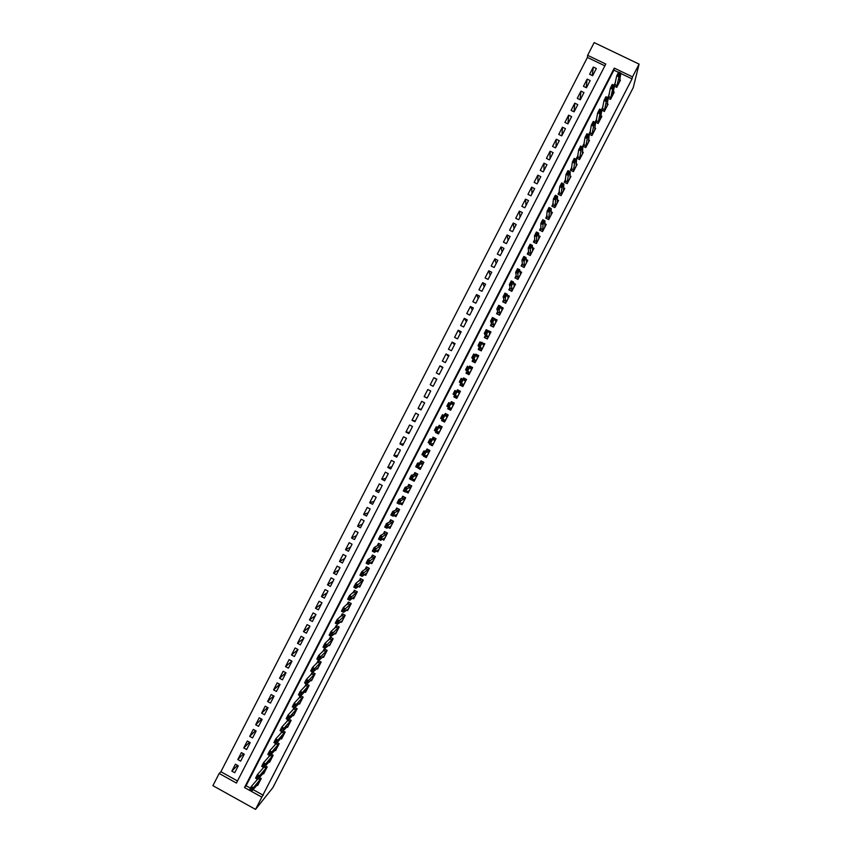 <?xml version="1.0" encoding="UTF-8"?>
<svg xmlns="http://www.w3.org/2000/svg" width="852" height="852" viewBox="0 0 852 852"><rect width="100%" height="100%" fill="white"/><g stroke="black" fill="none" stroke-linecap="round" stroke-linejoin="round"><path stroke-width="1.28" d="M604.867 65.828L587.401 57.435L587.635 55.327L594.163 42.6L639.085 64.113L633.27 87.554L272.864 787.631L255.525 809.4L632.035 78.874L620.799 73.474M255.525 809.4L212.915 785.672L219.177 773.467L236.43 783.052L605.793 64.038L587.635 55.327M587.401 57.435L220.892 771.742L219.177 773.467M614.377 86.201L616.741 87.341L620.469 80.099L619.532 79.651M608.094 98.225L610.533 99.407L614.26 92.165L613.312 91.707M601.81 110.238L604.334 111.463L608.051 104.232L607.082 103.763M596.719 118.96L595.122 122.049L598.136 123.508L601.853 116.277L600.862 115.797M590.5 131.059L588.934 134.083L591.948 135.553L595.665 128.332L594.643 127.832M584.28 143.136L582.747 146.118L585.761 147.588L589.467 140.367L588.423 139.856M578.071 155.224L576.57 158.142L579.573 159.612L583.279 152.391L582.204 151.869M571.862 167.29L570.393 170.155L573.396 171.625L577.102 164.415L575.995 163.872M565.664 179.357L564.216 182.158L567.219 183.627L570.925 176.428L569.775 175.863M559.455 191.402L558.049 194.16L561.042 195.63L564.748 188.43L563.566 187.855M553.267 203.458L551.883 206.141L554.876 207.622L558.571 200.433L557.346 199.826M547.08 215.492L545.717 218.123L548.709 219.603L552.405 212.414L551.127 211.786M540.892 227.516L539.561 230.104L542.554 231.584L546.249 224.395L544.907 223.735M534.705 239.54L533.405 242.064L536.398 243.555L540.093 236.377L538.688 235.674M528.528 251.553L527.26 254.024L530.242 255.515L533.938 248.337L532.457 247.602M522.361 263.556L521.115 265.973L524.097 267.464L527.782 260.297L526.216 259.509M516.184 275.558L514.981 277.912L517.952 279.403L521.637 272.246L519.965 271.405M510.018 287.55L508.836 289.85L511.818 291.341L515.503 284.185L513.703 283.279M503.862 299.531L502.712 301.768L505.683 303.269L509.358 296.113L507.398 295.133M497.706 311.502L496.578 313.685L499.549 315.187L503.223 308.041L501.072 306.954M491.551 323.462L490.454 325.592L493.425 327.104L497.099 319.958L494.682 318.733M485.406 335.422L484.33 337.498L487.301 339L490.976 331.865L487.898 330.555M479.261 347.371L478.217 349.395L481.188 350.896L484.852 343.761L481.646 342.738M473.116 359.31L472.104 361.269L475.065 362.782L478.739 355.657L475.778 354.144L475.384 354.901M466.981 371.238L466.001 373.155L468.962 374.667L472.626 367.542L469.665 366.03L469.132 367.063M460.847 383.166L459.899 385.019L462.849 386.531L466.513 379.417L463.563 377.905L462.881 379.215M454.723 395.083L453.796 396.883L456.747 398.395L460.41 391.281L457.46 389.769L456.64 391.356M448.525 407.128L447.705 408.736L450.655 410.249L454.308 403.145L451.358 401.622L450.431 403.422M442.294 419.248L441.613 420.579L444.563 422.102L448.216 414.988L445.266 413.476L444.318 415.318M436.064 431.368L435.521 432.411L438.471 433.945L442.124 426.841L439.174 425.318L438.194 427.214M429.845 443.466L429.44 444.243L432.39 445.766L436.032 438.673L433.093 437.151L432.092 439.099M423.614 455.564L423.359 456.065L426.309 457.599L429.951 450.506L427.012 448.972L425.979 450.974M417.405 467.663L420.228 469.409L423.87 462.317L420.931 460.794L419.876 462.849M411.75 479.964L414.157 481.22L417.799 474.138L414.86 472.604L413.774 474.713M405.935 491.892L408.087 493.02L411.729 485.938L408.79 484.405L407.682 486.567M400.078 503.788L402.016 504.81L405.658 497.738L402.73 496.194L401.59 498.409M394.178 515.652L395.956 516.589L399.599 509.528L396.67 507.984L395.498 510.252M388.256 527.495L389.907 528.368L393.539 521.307L390.61 519.763L389.417 522.084M382.303 539.316L383.847 540.136L387.479 533.075L384.55 531.531L383.336 533.906M376.35 551.127L377.798 551.894L381.43 544.843L378.512 543.299L377.266 545.717M370.386 562.916L371.76 563.651L375.381 556.601L372.462 555.046L371.184 557.527M364.411 574.695L365.721 575.388L369.342 568.348L366.424 566.793L365.125 569.328M358.436 586.464L359.682 587.124L363.303 580.084L360.385 578.529L359.054 581.117M352.451 598.221L353.644 598.86L357.265 591.821L354.357 590.266L352.994 592.896M346.466 609.957L347.616 610.575L351.237 603.546L348.319 601.991L346.945 604.675M340.48 621.694L341.599 622.29L345.209 615.261L342.302 613.706L340.896 616.433M334.495 633.419L335.571 633.994L339.181 626.976L336.274 625.411L334.847 628.201M328.521 645.134L329.554 645.688L333.164 638.681L330.267 637.115L328.808 639.948M322.535 656.839L323.547 657.382L327.147 650.374L324.25 648.798L322.77 651.695M316.55 668.532L317.54 669.065L321.14 662.057L318.243 660.481L316.731 663.42M310.575 680.216L311.534 680.737L315.133 673.73L312.237 672.164L310.703 675.157M304.601 691.899L305.527 692.399L309.127 685.402L306.699 684.081M298.626 703.56L299.531 704.061L303.131 697.064L300.788 695.786M292.651 715.222L293.546 715.712L297.135 708.726L294.877 707.49M286.677 726.873L287.55 727.352L291.15 720.366L288.956 719.173L281.863 727.054L283.993 728.226L291.022 720.302M280.713 738.514L281.575 738.993L285.164 732.006L283.034 730.846M274.749 750.154L275.59 750.612L279.179 743.647L277.113 742.507M268.785 761.784L269.615 762.242L273.194 755.266L271.192 754.158M262.831 773.403L263.641 773.85L267.219 766.885L265.27 765.799M237.463 765.32L231.861 771.135L235.429 764.191L238.294 765.778L234.726 772.721L231.861 771.135M243.48 753.764L237.804 759.547L241.382 752.593L244.247 754.18L240.669 761.134L237.804 759.547M249.508 742.198L243.757 747.96L247.336 741.006L250.2 742.582L246.622 749.547L243.757 747.96M255.536 730.633L249.711 736.362L253.289 729.397L256.164 730.973L252.586 737.938L249.711 736.362M261.575 719.067L255.675 724.754L259.253 717.789L262.128 719.365L258.55 726.33L255.675 724.754M267.635 707.49L261.639 713.145L265.217 706.17L268.092 707.746L264.514 714.721L261.639 713.145M273.694 695.914L267.603 701.515L271.181 694.54L274.067 696.116L270.478 703.092L267.603 701.515M279.765 684.326L273.577 689.886L277.156 682.91L280.042 684.476L276.453 691.462L273.577 689.886M285.846 672.739L279.552 678.256L283.13 671.269L286.016 672.835L282.427 679.821L279.552 678.256M291.948 661.152L285.526 666.605L289.116 659.618L292.002 661.184L288.413 668.17L285.526 666.605M297.902 649.682L291.512 654.954L295.101 647.957L297.987 649.522L294.398 656.519L291.512 654.954M303.738 638.318L297.497 643.292L301.086 636.295L303.983 637.85L300.383 644.857L297.497 643.292M309.585 626.944L303.482 631.62L307.082 624.622L309.979 626.177L306.379 633.185L303.482 631.62M315.432 615.559L309.478 619.947L313.078 612.939L315.975 614.494L312.375 621.502L309.478 619.947M321.279 604.174L315.485 608.264L319.085 601.246L321.981 602.801L318.371 609.819L315.485 608.264M327.125 592.779L321.481 596.57L325.091 589.552L327.988 591.107L324.378 598.125L321.481 596.57M332.983 581.373L327.488 584.866L331.098 577.848L333.995 579.392L330.395 586.421L327.488 584.866M338.84 569.956L333.505 573.162L337.104 566.133L340.012 567.677L336.402 574.706L333.505 573.162M344.709 558.539L339.511 561.447L343.122 554.418L346.029 555.962L342.419 562.991L339.511 561.447M350.577 547.112L345.529 549.721L349.15 542.681L352.057 544.226L348.436 551.265L345.529 549.721M356.445 535.674L351.557 537.995L355.167 530.945L358.085 532.489L354.464 539.529L351.557 537.995M362.324 524.236L357.584 526.248L361.205 519.209L364.113 520.742L360.492 527.793L357.584 526.248M368.202 512.787L363.612 514.501L367.233 507.451L370.151 508.985L366.53 516.046L363.612 514.501M374.081 501.327L369.651 502.755L373.272 495.694L376.19 497.227L372.569 504.288L369.651 502.755M379.971 489.868L375.689 490.986L379.31 483.925L382.239 485.459L378.607 492.52L375.689 490.986M385.86 478.398L381.728 479.218L385.36 472.157L388.278 473.68L384.657 480.752L381.728 479.218M391.76 466.917L387.777 467.439L391.409 460.368L394.338 461.89L390.706 468.973L387.777 467.439M397.65 455.426L393.826 455.65L397.458 448.578L400.387 450.101L396.755 457.183L393.826 455.65M403.56 443.935L399.886 443.86L403.518 436.778L406.447 438.301L402.815 445.383L399.886 443.86M409.461 432.433L405.946 432.06L409.578 424.978L412.517 426.49L408.875 433.583L405.946 432.06M415.371 420.92L412.006 420.249L415.648 413.156L418.577 414.679L414.935 421.761L412.006 420.249M421.282 409.407L418.076 408.427L421.719 401.335L424.658 402.847L421.005 409.95L418.076 408.427M427.203 397.884L424.147 396.606L427.789 389.502L430.729 391.015L427.086 398.118L424.147 396.606M436.682 379.428L433.87 377.67L430.217 384.774L433.157 386.286L436.81 379.172L433.87 377.67M442.603 367.883L439.952 365.817L436.299 372.931L439.238 374.433L442.891 367.329L439.952 365.817M448.535 356.338L446.033 353.963L442.38 361.078L445.33 362.59L448.983 355.465L446.033 353.963M454.478 344.772L452.124 342.099L448.471 349.224L451.422 350.726L455.075 343.601L452.124 342.099M460.41 333.207L458.216 330.235L454.563 337.36L457.513 338.862L461.177 331.737L458.216 330.235M466.353 321.641L464.319 318.35L460.655 325.485L463.616 326.976L467.269 319.851L464.319 318.35M472.306 310.053L470.421 306.464L466.758 313.6L469.718 315.102L473.382 307.966L470.421 306.464M478.26 298.466L476.524 294.568L472.86 301.714L475.821 303.205L479.484 296.07L476.524 294.568M484.213 286.868L482.637 282.672L478.973 289.808L481.934 291.309L485.597 284.163L482.637 282.672M490.166 275.26L488.75 270.755L485.086 277.912L488.047 279.392L491.721 272.246L488.75 270.755M496.13 263.651L494.874 258.838L491.199 265.994L494.16 267.485L497.834 260.329L494.874 258.838M502.094 252.032L500.997 246.91L497.323 254.066L500.284 255.557L503.969 248.401L500.997 246.91M508.069 240.402L507.121 234.982L503.447 242.138L506.418 243.629L510.092 236.462L507.121 234.982M514.044 228.773L513.255 223.032L509.571 230.2L512.542 231.68L516.227 224.513L513.255 223.032M520.018 217.132L519.39 211.083L515.705 218.261L518.687 219.731L522.361 212.563L519.39 211.083M526.003 205.481L525.524 199.123L521.839 206.301L524.821 207.781L528.506 200.603L525.524 199.123M531.989 193.819L531.669 187.163L527.984 194.341L530.966 195.811L534.651 188.633L531.669 187.163M537.985 182.158L537.814 175.182L534.129 182.371L537.111 183.84L540.807 176.652L537.814 175.182M543.97 170.485L543.97 163.201L540.274 170.389L543.267 171.859L546.963 164.67L543.97 163.201M549.977 158.802L550.126 151.209L546.43 158.408L549.423 159.878L553.118 152.678L550.126 151.209M555.973 147.108L556.281 139.217L552.586 146.416L555.579 147.875L559.285 140.676L556.281 139.217M561.979 135.415L562.448 127.204L558.752 134.414L561.745 135.873L565.451 128.663L562.448 127.204M567.986 123.71L568.614 115.19L564.919 122.4L567.911 123.859L571.617 116.649L568.614 115.19M574.024 111.804L574.791 103.167L571.085 110.387L574.088 111.836L577.794 104.626L574.791 103.167M580.084 99.716L580.968 91.132L577.262 98.353L580.265 99.812L583.971 92.591L580.968 91.132M586.155 87.628L587.145 79.098L583.439 86.318L586.442 87.767L590.159 80.546L587.145 79.098M220.892 771.742L237.506 780.964M592.63 75.721L596.347 68.49L593.333 67.052L589.627 74.273L592.63 75.721M618.488 72.367L613.898 70.162L246.09 785.725L250.456 788.153M253.001 789.57L263.321 795.299M256.878 785.011L257.677 785.448L261.255 778.494L259.349 777.439M257.251 779.101L256.601 780.347M263.353 767.226L262.597 768.685M269.466 755.341L268.593 757.023M275.579 743.445L274.6 745.351M281.703 731.548L280.606 733.668M287.827 719.642L286.613 721.985M293.951 707.724L292.63 710.291M300.085 695.796L298.647 698.587M306.219 683.858L304.675 686.872M602.939 106.851L601.352 109.951M609.169 94.742L607.689 97.618M615.4 82.623L614.036 85.264M639.085 64.113L632.514 76.872L614.281 68.117L244.503 787.536L261.83 797.152M632.035 78.874L632.514 76.872M246.09 785.725L244.503 787.536M613.898 70.162L614.281 68.117M592.236 75.54L593.333 67.052M425.137 455.926L423.359 456.065M431.442 444.286L429.44 444.243M437.939 432.741L435.521 432.411M444.744 421.378L441.613 420.579M450.836 409.546L447.705 408.736M453.892 403.614L454.169 403.071M459.942 391.845L457.46 389.769M466.023 380.024L463.563 377.905M471.294 367.787L469.665 366.03M476.96 355.742L475.778 354.144M482.796 343.782L481.891 342.259M258.827 783.222L251.596 791.22L249.476 790.049L251.308 786.481L253.427 787.663L261.106 778.408M251.319 788.345L250.403 790.123L251.681 788.547L251.308 786.481L257.538 779.26M251.681 788.547L253.427 787.663L251.596 791.22L250.754 790.326M249.476 790.049L250.403 790.123M264.77 771.656L257.698 779.356L255.579 778.174L257.41 774.617L259.53 775.789L267.081 766.8M257.432 776.46L256.516 778.249L257.783 776.651L257.41 774.617L263.705 767.418M257.783 776.651L259.53 775.789L257.698 779.356L256.867 778.44M255.579 778.174L256.516 778.249M270.712 760.091L263.811 767.471L261.692 766.299L263.524 762.742L269.786 755.681M263.556 764.563L262.629 766.353L263.907 764.766L263.524 762.742L265.643 763.914L273.055 755.192M263.907 764.766L265.643 763.914L263.811 767.471L262.991 766.544M261.692 766.299L262.629 766.353M276.666 748.514L269.924 755.586L267.794 754.425L269.637 750.857L276.272 743.434M269.669 752.667L268.753 754.446L270.02 752.859L269.637 750.857L271.756 752.018L279.041 743.562M270.02 752.859L271.756 752.018L269.924 755.586L269.104 754.648M267.794 754.425L268.753 754.446M282.289 736.778L276.037 743.7L273.918 742.529L275.75 738.961L282.598 731.314M282.097 731.761L281.746 732.432M275.792 740.75L274.877 742.539L276.154 740.952L275.75 738.961L277.869 740.132L285.026 731.932M276.154 740.952L277.869 740.132L276.037 743.7L275.228 742.731M273.918 742.529L274.877 742.539M288.583 725.35L282.161 731.793L280.031 730.633L281.863 727.054L281 730.622L281.927 728.833M288.221 719.855L287.731 720.792M282.278 729.024L283.993 728.226L282.161 731.793L281.362 730.814M280.031 730.633L281 730.622M294.345 707.937L293.716 709.152M294.558 713.742L288.285 719.887L286.155 718.726L287.987 715.147L294.941 707.522M288.061 716.905L287.135 718.694L288.413 717.107L287.987 715.147L290.117 716.308L297.018 708.651L294.472 713.678M288.413 717.107L290.117 716.308L288.285 719.887L287.497 718.896M286.155 718.726L287.135 718.694M300.479 696.009L299.712 697.49M300.522 702.144L294.409 707.969L292.279 706.809L294.121 703.23L300.937 695.871M294.196 704.977L293.269 706.766L294.547 705.168L294.121 703.23L296.251 704.391L303.014 697M294.547 705.168L296.251 704.391L294.409 707.969L293.631 706.958M292.279 706.809L293.269 706.766M299.766 695.019L300.33 693.027L299.414 694.817L300.543 696.041L298.413 694.881L300.255 691.302L302.385 692.463L300.543 696.041L306.113 690.344M306.613 684.071L305.708 685.828M300.33 693.027L300.255 691.302L306.944 684.209M300.692 693.219L302.385 692.463L309.02 685.338M298.413 694.881L299.414 694.817M312.631 672.377L311.715 674.166M312.471 678.906L306.677 684.113L304.547 682.953L306.39 679.374L312.95 672.548M306.486 681.078L305.559 682.867L306.837 681.27L306.39 679.374L308.52 680.524L315.027 673.676L312.396 678.831M306.837 681.27L308.52 680.524L306.677 684.113L305.911 683.07M304.547 682.953L305.559 682.867M318.637 660.705L317.721 662.483M318.456 667.276L312.822 672.164L310.682 671.014L312.524 667.425L318.957 660.875M312.631 669.118L311.704 670.918L312.982 669.31L312.524 667.425L314.665 668.586L321.034 662.004L318.382 667.191M312.982 669.31L314.665 668.586L312.822 672.164L312.066 671.11M310.682 671.014L311.704 670.918M324.644 649.011L323.728 650.8M324.442 655.635L318.967 660.215L316.827 659.065L318.669 655.476L324.974 649.192M318.786 657.148L317.86 658.947L319.138 657.339L318.669 655.476L320.81 656.636L327.051 650.321L324.367 655.55M319.138 657.339L320.81 656.636L318.967 660.215L318.222 659.139M316.827 659.065L317.86 658.947M330.661 637.328L329.735 639.106M330.427 643.995L325.113 648.255L322.983 647.105L324.825 643.516L330.981 637.52M324.942 645.177L324.016 646.977L325.304 645.369L324.825 643.516L326.966 644.666L333.079 638.627L330.352 643.91M325.304 645.369L326.966 644.666L325.113 648.255L324.378 647.169M322.983 647.105L324.016 646.977M336.678 625.624L335.752 627.413M336.423 632.344L331.268 636.295L329.128 635.145L330.981 631.545L337.009 625.805M331.108 633.196L330.182 634.985L331.46 633.387L330.981 631.545L333.111 632.706L339.107 626.934M331.46 633.387L333.111 632.706L331.268 636.295L330.533 635.177M329.128 635.145L330.182 634.985M342.696 613.919L341.78 615.698M342.419 620.682L337.424 624.314L335.283 623.163L337.136 619.574L343.026 614.09M337.275 621.204L336.348 622.993L337.626 621.396L337.136 619.574L339.277 620.725L345.145 615.229M337.626 621.396L339.277 620.725L337.424 624.314L336.7 623.195M335.283 623.163L336.348 622.993M348.724 602.204L347.797 603.983M348.425 609.01L343.59 612.332L341.45 611.182L343.292 607.593L349.043 602.375M343.441 609.201L342.515 611.001L343.803 609.393L343.292 607.593L345.443 608.743L351.194 603.525M343.803 609.393L345.443 608.743L343.59 612.332L342.877 611.193M341.45 611.182L342.515 611.001M354.389 597.412L353.846 597.114M354.752 590.479L353.836 592.257M354.432 597.337L354.304 596.751L349.757 600.341L347.616 599.201L349.458 595.601L355.05 590.638M349.618 597.188L348.692 598.988L349.97 597.38L349.458 595.601L351.61 596.741L357.265 591.821M349.97 597.38L351.61 596.741L349.757 600.341L349.043 599.18M347.616 599.201L348.692 598.988M360.396 585.729L359.821 585.42M360.779 578.742L359.863 580.532M360.439 585.654L360.332 585.036L355.923 588.349L353.782 587.198L355.635 583.599L361.056 578.891M355.795 585.175L354.869 586.975L356.157 585.367L355.635 583.599L357.776 584.749L363.282 580.137M356.157 585.367L357.776 584.749L355.923 588.349L355.231 587.166M353.782 587.198L354.869 586.975M366.413 574.046L365.785 573.716M366.818 567.006L365.902 568.795M366.456 573.96L366.36 573.311L362.1 576.335L359.949 575.196L361.802 571.596L366.072 568.667L367.052 567.134M361.983 573.151L361.056 574.951L362.334 573.343L361.802 571.596L363.953 572.736L369.289 568.433M362.334 573.343L363.953 572.736L362.1 576.335L361.408 575.143M359.949 575.196L361.056 574.951M372.42 562.352L371.76 562M372.856 555.259L371.941 557.038M372.473 562.267L372.399 561.574L368.277 564.322L366.126 563.183L367.979 559.572L372.111 556.931L373.027 555.355M368.17 561.117L367.233 562.916L368.522 561.308L367.979 559.572L370.13 560.712L375.317 556.739M368.522 561.308L370.13 560.712L368.277 564.322L367.595 563.108M366.126 563.183L367.233 562.916M378.437 550.648L377.724 550.275M378.906 543.501L377.99 545.291M378.49 550.562L378.437 549.828L374.465 552.298L372.313 551.159L374.166 547.548L378.15 545.195L379.002 543.555M374.358 549.071L373.794 551.074L374.72 549.263L374.166 547.548L376.318 548.688L381.334 545.024M378.203 545.142L380.312 546.249L378.235 545.099M374.72 549.263L376.318 548.688L374.465 552.298L373.794 551.074M372.313 551.159L373.432 550.882M384.465 538.943L383.688 538.528M387.479 533.086L384.944 531.744L384.039 533.522M384.518 538.847L384.486 538.081L380.652 540.264L378.501 539.124L380.354 535.514L384.199 533.437L384.944 531.744M380.556 537.026L379.981 539.018L380.919 537.207L380.354 535.514L382.505 536.653L387.362 533.309M380.919 537.207L382.505 536.653L380.652 540.264L379.981 539.018M378.501 539.124L379.63 538.826M390.493 527.228L389.641 526.781M391.047 519.997L390.088 521.754M393.507 521.36L390.972 520.029L390.237 521.68L386.542 523.479L388.704 524.608L393.39 521.584M386.18 526.962L386.755 524.96L385.828 526.77L386.84 528.229L384.689 527.09L386.542 523.479L386.755 524.96M390.546 527.122L390.535 526.323L386.84 528.229L388.704 524.608L387.117 525.151M384.689 527.09L385.828 526.77M396.521 515.503L395.584 515.013M397.16 508.239L396.148 509.975M399.535 509.634L397.011 508.303L396.297 509.911L392.74 511.424L394.902 512.563L399.428 509.847M392.389 514.896L392.964 512.893L392.026 514.704L393.038 516.174L390.876 515.045L392.74 511.424L392.964 512.893M396.574 515.385L396.585 514.555L393.038 516.174L394.902 512.563L393.315 513.085M390.876 515.045L392.026 514.704M402.559 503.766L401.516 503.223M403.273 496.482L402.208 498.186M405.573 497.898L403.039 496.567L402.346 498.132L398.938 499.368L401.1 500.497L405.467 498.1M402.41 498.079L404.519 499.187L402.421 498.069M398.598 502.818L399.173 500.827L398.235 502.637L399.237 504.118L397.075 502.989L398.938 499.368L399.173 500.827M402.613 503.649L402.645 502.776L399.237 504.118L401.1 500.497L399.524 501.008M397.075 502.989L398.235 502.637M408.598 492.03L407.416 491.412M409.418 484.735L408.278 486.396M411.612 486.151L409.077 484.831L408.406 486.354L405.147 487.301L407.309 488.43L410.515 487.461L411.516 486.354M404.807 490.741L405.382 488.739L404.455 490.55L405.445 492.051L403.284 490.922L405.147 487.301L405.382 488.739M408.651 491.902L408.704 490.997L405.445 492.051L407.309 488.43L405.744 488.931M403.284 490.922L404.455 490.55M414.636 480.283L413.284 479.57M415.584 472.977L414.338 474.585M417.661 474.404L415.126 473.073L414.466 474.564L411.356 475.224L413.518 476.353L416.585 475.661L417.555 474.596M411.026 478.654L411.601 476.651L410.664 478.462L411.654 479.985L409.493 478.856L411.356 475.224L411.601 476.651M414.7 480.155L414.764 479.207L411.654 479.985L413.518 476.353L411.963 476.832M409.493 478.856L410.664 478.462M420.686 468.525L419.099 467.695M421.804 461.241L420.419 462.774M423.71 462.636L421.165 461.315L420.537 462.764L417.565 463.147L419.727 464.276L422.656 463.861L423.614 462.828M422.72 463.808L420.611 462.7L422.72 463.808M417.246 466.555L417.821 464.553L416.884 466.363L417.863 467.897L415.701 466.768L417.565 463.147L417.821 464.553M420.75 468.387L420.835 467.407L417.863 467.897L419.727 464.276L418.183 464.734M415.701 466.768L416.884 466.363M426.735 456.757L424.807 455.756M428.087 449.536L427.214 449.558L426.49 450.964M429.759 450.868L427.214 449.558L426.607 450.953L423.785 451.059L425.947 452.178L428.726 452.061L429.664 451.059M428.79 451.997L426.682 450.9L428.79 451.997M423.476 454.446L424.051 452.444L423.114 454.254L424.083 455.809L421.921 454.68L423.785 451.059L424.051 452.444M426.809 456.619L426.905 455.596L424.083 455.809L425.947 452.178L424.413 452.625M421.921 454.68L423.114 454.254M432.795 444.989L428.141 442.593L430.004 438.961L432.688 439.142L433.274 437.779L432.571 439.131M434.509 437.875L433.274 437.779L435.819 439.099M430.281 440.324L429.706 442.326L430.643 440.516L430.004 438.961L434.808 440.239L435.723 439.281M432.859 444.84L432.986 443.785L430.303 443.711L432.177 440.079L430.643 440.516M428.141 442.593L429.344 442.145M429.706 442.326L430.303 443.711M438.844 433.21L436.469 431.57M442.071 426.937L439.334 426L438.663 427.299M441.879 427.31L439.334 426L438.769 427.321L436.224 426.852L440.889 428.418L441.794 427.491M435.936 430.207L436.512 428.194L435.574 430.015L436.533 431.602L434.36 430.484L436.224 426.852L436.512 428.194M438.929 433.061L439.057 431.964L436.533 431.602L438.397 427.97L436.874 428.386M434.36 430.484L435.574 430.015M444.914 421.42L442.358 420.1L442.699 419.461M448.045 415.318L445.394 414.21L444.755 415.457M447.939 415.52L445.394 414.21L444.85 415.488L442.454 414.732L446.97 416.585L447.854 415.691M442.177 418.076L442.752 416.064L441.815 417.885L442.763 419.493L440.59 418.364L442.454 414.732L442.752 416.064M444.989 421.261L445.149 420.132L442.763 419.493L444.627 415.851L443.115 416.255M442.358 420.1L442.933 419.535M440.59 418.364L441.815 417.885M450.974 409.62L448.429 408.31L448.929 407.331M454.031 403.688L451.464 402.41L450.846 403.603M454.01 403.72L451.464 402.41L450.942 403.646L448.695 402.613L453.062 404.743L453.924 403.891M448.418 405.935L448.993 403.923L448.056 405.744L448.993 407.362L446.821 406.244L448.695 402.613L448.993 403.923M451.059 409.461L451.23 408.3L448.993 407.362L450.868 403.731L449.355 404.114M448.429 408.31L449.089 407.405M446.821 406.244L448.056 405.744M457.045 397.82L454.499 396.51L457.023 397.873M460.091 391.92L457.535 390.61L457.045 391.558M455.117 395.307L454.499 396.51L455.202 395.36L453.062 394.114L454.925 390.482L459.153 392.9L460.005 392.069M457.194 391.654L457.535 390.61M454.67 393.784L455.245 391.771L454.308 393.592L455.234 395.232L453.062 394.114L454.308 393.592M457.13 397.66L457.332 396.446L455.234 395.232L457.109 391.59L455.607 391.963M454.925 390.482L455.245 391.771M463.126 386.009L460.57 384.699L463.009 386.222M466.161 380.098L463.605 378.789L463.286 379.417M461.22 383.443L460.57 384.699L461.294 383.507L459.303 381.984L461.177 378.341L465.256 381.036L466.087 380.258M463.499 379.577L463.605 378.789M460.921 381.621L461.496 379.619L460.559 381.44L461.475 383.091L459.303 381.984L460.559 381.44M463.211 385.839L463.424 384.593L461.475 383.091L463.35 379.449L461.859 379.8M461.177 378.341L461.496 379.619M469.207 374.188L466.651 372.878L469.005 374.582M472.242 368.277L469.537 367.265M467.322 371.568L466.651 372.878L467.397 371.642L465.543 369.832L467.418 366.19L471.358 369.172L472.168 368.426M469.793 367.51L469.686 366.967M467.173 369.459L467.748 367.446L466.811 369.278L467.727 370.95L465.543 369.832L466.811 369.278M469.292 374.017L469.527 372.739L467.727 370.95L469.601 367.297L468.11 367.638M467.418 366.19L467.748 367.446M475.288 362.366L472.732 361.056L473.499 361.983M478.334 356.445L475.906 355.209M473.424 359.693L472.732 361.056L473.499 359.778L471.795 357.68L473.669 354.027L475.853 355.146L477.461 357.297L478.26 356.583M473.435 357.286L474.01 355.273L473.073 357.105L473.978 358.788L471.795 357.68L473.073 357.105M475.384 362.185L475.629 360.865L473.978 358.788L475.853 355.146L474.372 355.454M473.669 354.027L474.01 355.273M481.369 350.523L478.813 349.224L479.282 349.938M484.415 344.602L482.509 343.633M479.538 347.808L478.813 349.224L479.612 347.904L478.047 345.518L479.921 341.865L482.115 342.973L483.574 345.422L484.351 344.74M479.697 345.103L480.272 343.09L479.335 344.922L480.23 346.626L478.047 345.518L479.335 344.922M481.465 350.342L481.742 348.99L480.23 346.626L482.115 342.973L480.635 343.271M479.921 341.865L480.272 343.09M487.461 338.681L485.203 337.935M490.507 332.759L488.931 331.96M485.661 335.912L484.905 337.381L485.715 336.018L484.309 333.345L486.183 329.692L488.366 330.8L489.687 333.537L490.443 332.887M485.97 332.908L486.545 330.895L485.608 332.727L486.492 334.453L484.309 333.345L485.608 332.727M487.568 338.489L487.855 337.104L486.492 334.453L488.366 330.8L486.907 331.087M486.183 329.692L486.545 330.895M493.564 326.838L491.189 325.965M496.609 320.906L495.257 320.224M491.785 324.005L490.997 325.539L491.838 324.122L490.571 321.161L492.445 317.508L494.639 318.616L495.811 321.641L496.546 321.034M492.243 320.714L492.818 318.701L491.881 320.533L492.754 322.269L490.571 321.161L491.881 320.533M493.659 326.635L493.968 325.208L492.754 322.269L494.639 318.616L493.18 318.882M492.445 317.508L492.818 318.701M499.655 314.974L497.206 314.005M502.712 309.042L501.53 308.445M497.909 312.088L497.089 313.674L497.951 312.226L496.833 308.978L498.718 305.314L500.912 306.422L501.924 309.734L502.648 309.159M498.516 308.509L499.464 306.677L498.154 308.317L499.027 310.075L496.833 308.978L498.154 308.317M499.762 314.771L500.092 313.302L499.027 310.075L500.912 306.422L499.464 306.677M498.718 305.314L499.091 306.486M505.768 303.11L503.266 302.045M508.814 297.167L507.771 296.645M504.033 300.17L503.191 301.81L504.075 300.319L503.106 296.773L504.991 293.12L507.185 294.217L508.058 297.817L508.761 297.284M504.799 296.294L505.747 294.462L504.437 296.102L505.3 297.88L503.106 296.773L504.437 296.102M505.875 302.897L505.3 297.88L507.185 294.217L505.747 294.462M504.991 293.12L505.374 294.27M511.871 291.235L509.336 290.095M514.928 285.292L513.99 284.824M510.167 288.242L509.304 289.936L510.21 288.402L509.389 284.568L511.264 280.904L513.458 282.012L514.182 285.899L514.874 285.399M511.083 284.067L511.669 282.044L510.721 283.886L511.573 285.676L509.389 284.568L510.721 283.886M511.977 291.022L511.573 285.676L513.458 282.012L512.031 282.236M511.264 280.904L511.669 282.044M517.984 279.349L515.417 278.135M521.041 273.407L520.189 272.981M516.312 276.304L515.407 278.061L516.333 276.474L515.662 272.352L517.547 268.689L519.741 269.786L520.316 273.971L520.987 273.513M517.377 271.831L518.325 269.999L517.015 271.65L517.856 273.46L515.662 272.352L517.015 271.65M518.101 279.126L517.856 273.46L519.741 269.786L518.325 269.999M517.547 268.689L517.952 269.818M524.097 267.464L521.52 266.175L522.457 264.365M527.154 261.511L526.376 261.117M524.214 267.23L524.15 261.234L521.946 260.137L523.831 256.463L526.035 257.56L526.461 262.033L527.111 261.607M523.671 259.594L524.619 257.751L523.309 259.402L524.15 261.234L526.035 257.56L524.619 257.751M521.52 266.175L522.478 264.546L521.946 260.137L523.309 259.402M523.831 256.463L524.246 257.57M533.277 249.604L532.553 249.242M528.602 252.416L527.665 254.226M530.338 255.323L530.434 248.997L528.24 247.9L530.125 244.236L532.319 245.333L532.606 250.094L533.235 249.7M529.976 247.336L530.913 245.504L529.603 247.155L530.434 248.997L532.319 245.333L530.913 245.504M527.771 254.279L528.613 252.607L528.24 247.9L529.603 247.155M530.125 244.236L530.551 245.323M539.412 237.697L538.73 237.357M534.747 240.456L533.821 242.266M536.462 243.416L536.728 236.76L534.534 235.663L536.419 231.989L538.624 233.086L538.752 238.134L539.359 237.783M536.27 235.077L537.218 233.246L535.908 234.896L536.728 236.76L538.624 233.086L537.218 233.246M534.002 242.362L534.758 240.658L534.534 235.663L535.908 234.896M536.419 231.989L536.856 233.065M545.536 225.78L544.907 225.46M540.903 228.485L539.966 230.306M542.596 231.499L543.033 224.513L540.828 223.416L542.713 219.741L544.918 220.828L544.907 226.174L545.493 225.865M542.586 222.819L543.533 220.977L542.213 222.628L543.033 224.513L544.918 220.828L543.533 220.977M540.211 230.423L540.903 228.698L540.828 223.416L542.213 222.628M542.713 219.741L543.161 220.796M551.67 213.852L551.074 213.554M547.059 216.504L546.121 218.325M548.731 219.571L549.338 212.255L547.133 211.158L549.018 207.483L551.223 208.57L551.063 214.214L551.638 213.927M548.89 210.54L549.838 208.697L548.528 210.359L549.338 212.255L551.223 208.57L549.838 208.697M546.409 218.463L547.133 211.158L548.528 210.359M549.018 207.483L549.476 208.516M557.815 201.913L557.251 201.636M553.225 204.523L552.288 206.344M554.876 207.622L555.642 199.986L553.438 198.899L555.334 195.215L557.538 196.301L557.219 202.233L557.772 201.988M555.216 198.25L556.164 196.407L554.844 198.069L555.642 199.986L557.538 196.301L556.164 196.407M552.597 206.504L553.438 198.899L554.844 198.069M555.334 195.215L555.792 196.226M559.391 192.531L558.454 194.352M560.999 195.609L561.958 187.706L559.743 186.62L561.638 182.935L563.854 184.021L563.385 190.252L563.918 190.039M561.532 185.96L562.48 184.117L561.17 185.779L561.958 187.706L563.854 184.021L562.48 184.117M558.784 194.522L559.743 186.62L561.17 185.779M561.638 182.935L562.118 183.936M565.568 180.528L564.62 182.36M567.155 183.595L568.273 175.427L566.058 174.34L567.954 170.656L570.169 171.742L570.073 178.079M567.858 173.659L568.806 171.816L567.485 173.478L568.273 175.427L570.169 171.742L568.806 171.816M564.961 182.53L566.058 174.34L567.485 173.478M567.954 170.656L568.444 171.635M571.745 168.515L570.797 170.357M573.311 171.582L574.589 163.137L572.384 162.05L574.28 158.365L576.495 159.441L576.229 166.119M574.184 161.347L575.143 159.505L573.822 161.166L574.589 163.137L576.495 159.441L575.143 159.505M571.159 170.506L572.384 162.05L573.822 161.166M574.28 158.365L574.77 159.324M577.922 156.502L576.974 158.334M582.267 154.137L579.488 159.548L580.915 150.836L578.7 149.75L580.606 146.065L582.821 147.14L582.385 154.148M580.521 149.036L581.469 147.183L580.148 148.855L580.915 150.836L582.821 147.14L581.469 147.183M577.326 158.504L578.7 149.75L580.148 148.855M580.606 146.065L581.107 147.002M584.099 144.478L583.162 146.32M588.434 142.146L585.665 147.534L587.252 138.525L585.036 137.449L586.932 133.753L589.147 134.829L588.54 142.167M586.858 136.703L587.816 134.861L586.495 136.522L587.252 138.525L589.147 134.829L587.816 134.861M583.503 146.48L585.036 137.449L586.495 136.522M586.932 133.753L587.443 134.68M590.298 132.443L589.35 134.286M591.842 135.5L593.578 126.203L591.363 125.127L593.269 121.431L595.484 122.507L594.707 130.175M593.205 124.371L594.153 122.518L592.832 124.19L593.578 126.203L595.484 122.507L594.153 122.518M589.68 134.446L591.363 125.127L592.832 124.19M593.269 121.431L593.791 122.337M598.029 123.455L599.925 113.88L597.699 112.805L599.606 109.109L601.821 110.185L600.49 117.949M596.485 120.398L595.537 122.251M599.552 112.027L600.5 110.174L599.18 111.846L599.925 113.88L601.821 110.185L600.5 110.174M595.867 122.411L597.699 112.805L599.18 111.846M599.606 109.109L600.138 109.993M602.683 108.353L601.757 110.153M606.943 106.149L604.238 111.41L606.262 101.548L604.047 100.472L605.942 96.766L608.168 97.842L607.061 106.17M605.9 99.673L606.858 97.82L605.538 99.492L606.262 101.548L608.168 97.842L606.858 97.82M602.055 110.355L604.047 100.472L605.538 99.492M605.942 96.766L606.486 97.639M610.415 99.343L612.609 89.204L610.394 88.129L612.29 84.423L614.516 85.498L612.876 93.954M608.882 96.297L608.104 97.81M612.258 87.309L613.216 85.456L611.885 87.138L612.609 89.204L614.516 85.498L613.216 85.456M608.243 98.299L610.394 88.129L611.885 87.138M612.29 84.423L612.844 85.285M615.091 84.231L614.452 85.466M619.319 82.101L616.646 87.287L618.967 76.85L616.741 75.785L618.648 72.079L620.874 73.144L619.415 82.143M618.616 74.944L619.574 73.091L618.254 74.763L618.967 76.85L620.874 73.144L619.574 73.091M614.441 86.233L616.741 75.785L618.254 74.763M618.648 72.079L619.202 72.91M260.318 779.569L258.422 778.515M258.294 778.664L260.201 779.718L258.284 778.664M258.72 783.18L261.159 778.44M266.282 767.971L264.322 766.885M266.165 768.131L264.195 767.034L266.175 768.121M264.674 771.614L267.134 766.832M272.246 756.374L270.222 755.255M272.129 756.523L270.095 755.394L272.139 756.512M270.627 760.048L273.109 755.213M278.221 744.765L276.144 743.615M276.048 743.753L278.114 744.893L276.027 743.775M276.58 748.461L279.083 743.594M284.195 733.146L282.118 732.006M284.078 733.295L282.001 732.156L284.099 733.274M282.534 736.873L285.069 731.964M290.17 721.516L288.093 720.377M290.063 721.665L287.987 720.526M288.498 725.286L291.054 720.323M296.155 709.886L294.078 708.747M296.049 710.025L293.972 708.885L296.07 710.004M302.14 698.246L300.064 697.117M299.979 697.213L302.055 698.352L299.957 697.245M300.437 702.069L303.035 697.021M308.126 686.595L306.049 685.466M305.974 685.562L308.051 686.701L305.943 685.594M306.411 690.45L309.042 685.349M314.122 674.944L312.045 673.815M314.026 675.072L311.938 673.943M320.128 663.282L318.041 662.153M317.977 662.238L320.054 663.367L317.934 662.27M326.124 651.61L324.037 650.481M326.028 651.727L323.941 650.598M332.131 639.927L330.043 638.808M332.035 640.044L329.948 638.925M338.148 628.243L336.061 627.115M338.052 628.361L335.965 627.232M336.348 632.248L339.064 626.987M344.165 616.55L342.067 615.421M344.07 616.656L341.971 615.538M342.355 620.586L345.06 615.314M350.183 604.845L348.085 603.727M350.087 604.952L347.999 603.834M348.351 608.914L351.067 603.642M356.2 593.13L354.102 592.012M356.115 593.237L354.017 592.119M354.357 597.231L357.073 591.959M362.228 581.415L360.13 580.297M362.143 581.511L360.045 580.393M360.375 585.548L363.09 580.265M368.256 569.69L366.158 568.572M368.17 569.786L366.072 568.667M366.392 573.854L369.108 568.572M374.294 557.953L372.196 556.846M374.209 558.049L372.111 556.931M372.409 562.15L375.125 556.857M380.258 546.302L378.15 545.195M378.426 550.435L381.153 545.142M386.382 534.47L384.273 533.352M386.297 534.545L384.199 533.437M384.454 538.72L387.181 533.427M392.421 522.713L390.322 521.605M392.346 522.787L390.237 521.68M390.493 526.994L393.219 521.69M398.48 510.944L396.372 509.837M398.395 511.019L396.297 509.911M396.521 515.258L399.247 509.954M404.455 499.24L402.346 498.132M402.559 503.521L405.296 498.207M410.589 487.387L408.481 486.29L410.579 487.397M410.515 487.461L408.406 486.354M408.609 491.764L411.335 486.46M416.649 475.597L414.541 474.5L416.649 475.608M416.585 475.661L414.466 474.564M414.658 480.006L417.384 474.692M422.656 463.861L420.537 462.764M420.707 468.238L423.444 462.924M428.726 452.061L426.607 450.953M426.767 456.47L429.504 451.145M434.871 440.186L432.752 439.089M434.808 440.239L432.688 439.142M432.827 444.691L435.564 439.366M440.953 428.364L438.833 427.267M440.889 428.418L438.769 427.321M438.887 432.901L441.624 427.566M447.034 416.532L444.914 415.446M446.97 416.585L444.85 415.488M444.957 421.101L447.694 415.765M453.115 404.7L450.996 403.614M453.062 404.743L450.942 403.646M451.24 408.364L450.559 408.012M451.027 409.301L453.765 403.965M459.217 392.857L458.6 392.548M457.332 396.446L455.202 395.36M457.322 396.521L455.202 395.435M457.098 397.479L459.846 392.144M463.424 384.593L461.294 383.507M463.424 384.667L461.294 383.581M463.179 385.658L465.927 380.322M469.527 372.739L467.397 371.642M469.516 372.814L467.397 371.728M469.271 373.836L472.019 368.49M475.629 360.865L473.499 359.778M475.618 360.95L473.499 359.863M475.352 361.993L478.11 356.647M481.742 348.99L479.612 347.904M481.731 349.075L479.601 347.989M481.444 350.151L484.202 344.794M487.855 337.104L485.715 336.018M487.845 337.19L485.704 336.114M487.546 338.297L490.294 332.94M493.968 325.208L491.838 324.122M493.958 325.304L491.817 324.218M493.638 326.433L496.397 321.076M500.092 313.302L497.951 312.226M500.081 313.408L497.941 312.322M499.751 314.569L502.51 309.201M506.216 301.395L504.075 300.319M506.205 301.502L504.065 300.426M505.854 302.694L508.612 297.327M512.35 289.478L510.21 288.402M512.329 289.584L510.188 288.508M511.967 290.809L514.736 285.441M518.485 277.55L516.333 276.474M518.463 277.667L516.323 276.591M518.091 278.913L520.849 273.545M524.619 265.622L522.478 264.546M524.598 265.728L522.457 264.663M524.204 267.017L526.973 261.639M530.764 253.672L528.613 252.607M530.732 253.79L528.591 252.725M530.327 255.099L533.096 249.721M536.909 241.723L534.758 240.658M536.877 241.851L534.736 240.775M536.462 243.193L539.231 237.804M543.054 229.763L540.903 228.698M543.033 229.891L540.882 228.826M542.596 231.265L545.365 225.876M549.21 217.803L547.059 216.738M549.178 217.931L547.027 216.866M548.731 219.326L551.51 213.937M555.376 205.822L553.214 204.768M555.334 205.96L553.182 204.895M554.876 207.387L557.645 201.999M561.532 193.841L559.381 192.786M561.5 193.979L559.349 192.925M561.021 195.438L563.8 190.039M567.698 181.849L565.547 180.794M567.666 181.998L565.504 180.933M567.166 183.478L569.945 178.079M573.875 169.857L571.713 168.792M573.833 170.006L571.671 168.941M573.321 171.518L576.101 166.108M580.052 157.844L577.89 156.789M580.01 158.003L577.848 156.938M586.229 145.83L584.067 144.776M586.187 145.99L584.025 144.936M592.406 133.807L590.244 132.752M592.364 133.966L590.202 132.912M591.852 135.5L594.6 130.154M598.605 121.783L596.432 120.728M598.551 121.942L596.389 120.888M598.04 123.465L600.766 118.151M604.792 109.738L602.62 108.694M604.739 109.908L602.577 108.854M610.99 97.692L608.818 96.649M610.937 97.863L608.765 96.819M610.437 99.354L613.131 94.125M617.189 85.637L615.016 84.593M617.136 85.807L614.963 84.763M290.085 721.633L288.008 720.504M314.058 675.04L311.97 673.9M326.06 651.684L323.984 650.566M332.078 640.001L329.99 638.883M338.095 628.307L335.997 627.189M344.112 616.614L342.014 615.485M350.129 604.909L348.042 603.78M356.157 593.184L354.07 592.065M362.196 581.469L360.098 580.35M368.224 569.732L366.126 568.614M374.262 557.996L372.164 556.878M386.35 534.492L384.252 533.384M392.41 522.734L390.301 521.626M398.459 510.966L396.35 509.858"/></g></svg>
